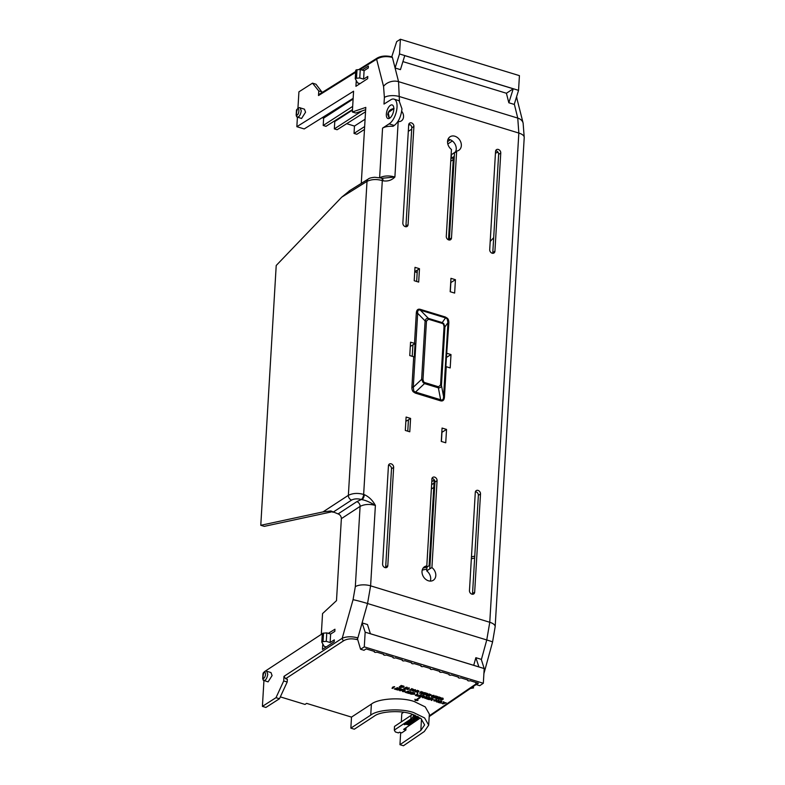 <?xml version="1.0" encoding="UTF-8"?>
<svg xmlns="http://www.w3.org/2000/svg" width="785" height="785" viewBox="0 0 785 785"><rect width="100%" height="100%" fill="white"/><g stroke="black" fill="none" stroke-linecap="round" stroke-linejoin="round"><path stroke-width="1.18" d="M492.156 253.202A3.052 2.404 56.8 0 0 493.961 253.005A3.052 2.404 56.8 0 0 494.923 251.239L500.761 153.006A3.052 2.404 56.8 0 0 499.329 149.984A3.052 2.404 56.8 0 0 496.463 149.67A3.052 2.404 56.8 0 0 495.551 151.417L489.712 249.65A3.052 2.404 56.8 0 0 492.156 253.202M492.656 253.3A3.012 2.375 56.8 0 0 492.794 252.603L494.923 251.239M456.654 151.073A8.066 6.339 56.8 0 0 458.98 150.2A8.066 6.339 56.8 0 0 460.991 142.713A8.066 6.339 56.8 0 0 454.888 136.237A8.066 6.339 56.8 0 0 450.158 136.708A8.066 6.339 56.8 0 0 451.444 149.484L446.282 236.363A3.052 2.404 56.8 0 0 448.726 239.925A3.052 2.404 56.8 0 0 450.531 239.729A3.052 2.404 56.8 0 0 451.493 237.963L456.654 151.073L451.453 154.674L451.238 158.344L453.337 158.138L448.49 239.837M455.506 151.858A8.242 6.486 56.8 0 0 449.638 139.514A8.242 6.486 56.8 0 0 448.058 139.22M449.226 240.024A3.012 2.375 56.8 0 0 449.363 239.327L451.493 237.963M405.296 226.639A3.052 2.404 56.8 0 0 407.101 226.453A3.052 2.404 56.8 0 0 408.063 224.687L413.901 126.454A3.052 2.404 56.8 0 0 412.468 123.431A3.052 2.404 56.8 0 0 409.603 123.117A3.052 2.404 56.8 0 0 408.691 124.854L402.852 223.087A3.052 2.404 56.8 0 0 405.296 226.639M405.796 226.747A3.012 2.375 56.8 0 0 405.933 226.051L408.063 224.687M393.815 109.36A7.114 3.248 107.3 0 1 387.967 118.545A7.114 3.248 107.3 0 1 386.348 114.139A7.114 3.248 107.3 0 1 392.196 104.954A7.114 3.248 107.3 0 1 393.815 109.36M394.06 108.536C390.361 109.076 388.261 111.087 387.751 114.571L389.331 118.388M394.001 99.126L399.065 100.706L401.969 108.86C401.057 116.602 398.486 122.146 394.247 125.482L389.075 123.873A13.217 6.025 -72.7 0 0 397.014 107.319A13.217 6.025 -72.7 0 0 394.001 99.126A13.217 6.025 -72.7 0 0 390.498 99.989L383.993 104.062L384.385 97.448A11.186 4.739 -176.6 0 1 399.673 96.624L518.836 133.057L489.771 622.279L486.759 639.961L481.362 659.635M424.312 731.512L403.431 745.75L399.957 744.69L420.819 730.462L424.626 724.928L421.045 718.638L411.497 713.987C400.644 710.062 380.225 711.279 374.19 716.205L354.32 729.196L350.846 728.137L370.736 715.125C377.663 709.473 401.135 708.07 413.607 712.574L424.577 717.922L428.688 725.154L424.312 731.512M474.65 558.017L471.343 558.773M426.834 569.046L422.212 570.116M497.994 152.221L495.443 153.134M453.259 159.561L450.747 161.19M490.203 241.456L493.677 237.698M474.758 556.123L471.461 556.889M427.03 567.143L423.557 567.938M401.312 721.886L401.812 713.526L403.676 712.25M400.674 732.552L399.957 744.69M350.846 728.137L351.503 717.107L371.393 704.096C378.321 698.434 401.792 697.041 414.264 701.545L425.234 706.892L429.346 714.114L428.688 725.154M514.322 104.14L517.757 118.093L518.836 133.057A11.186 4.739 -176.6 0 1 524.223 137.493L523.124 123.117A11.186 8.027 166.2 0 0 517.757 118.093L398.554 81.65L399.418 100.843M523.124 123.117L516.52 96.977M408.661 125.364L409.947 124.56M450.394 139.789L447.558 141.634M447.813 143.969L452.396 140.976L447.813 143.969M411.683 129.191L408.308 131.35M412.39 714.262A18.3 7.879 3.1 0 1 411.026 715.4L394.512 726.429L394.305 730.089L395.336 731.944L398.456 732.896L399.486 732.189L401.753 732.876L405.894 730.05L406.022 727.734M470.401 688.465L473.581 687.915L473.129 686.6M364.652 126.562L354.035 133.421L354.467 126.071L346.685 123.687M354.035 133.421L356.841 134.274L364.485 129.456M455.477 152.418L455.408 151.917M431.367 489.006L433.781 487.436M351.503 717.107L306.621 703.38L305.022 704.43L280.333 696.884M431.122 700.24L431.887 700.475L431.789 699.543L433.173 699.396L432.653 698.385L433.192 699.121L431.436 698.012L429.326 699.415L430.847 699.307L431.122 700.24L430.857 699.033M431.799 699.268L431.946 699.847L431.799 699.268M417.718 695.706L421.241 694.892L420.289 696.933L417.443 696.059L420.731 694.735M410.928 693.077L412.841 692.321L410.722 694.009L410.133 693.822L410.3 692.566M410.133 693.822L410.339 692.547L408.965 693.469L408.435 693.027L410.535 691.624L411.104 691.791L410.879 693.371L412.822 692.596M405.217 692.321L408.504 690.996L408.995 691.428L408.063 693.194L405.217 692.321L408.504 690.996M392.5 687.238L394.659 686.767L392.539 688.445L392 688.278L393.53 687.258L392.5 687.238L394.207 686.63M392 688.278L393.108 687.277M441.749 698.434L442.465 699.739L440.679 699.808L440.257 698.964L441.926 699.563L441.19 698.434L442.838 698.365L443.309 699.131L441.759 698.581L442.465 699.739M440.679 699.808L440.277 698.689L440.699 699.533L440.277 698.689L441.945 699.288M441.935 699.386L441.209 698.159L441.494 698.846L441.209 698.159L442.848 698.091L443.309 699.131M438.207 698.405L439.561 698.817L439.188 699.327L437.019 698.67L439.129 697.266L441.248 697.914L439.315 697.669L438.825 697.993L439.983 698.67L437.922 698.591L439.541 699.092M437.019 698.67L439.139 696.992L441.248 697.914M439.109 697.806L440.316 698.444M435.871 697.688L436.99 698.032L436.617 698.542L434.272 697.826L437.647 697.159L436.558 696.472L438.678 697.129L435.243 697.777L436.97 698.307M434.654 697.571L437.029 696.962M436.205 696.717L436.568 696.197L438.678 697.129M433.457 697.58L435.577 695.893L436.107 696.334L433.457 697.58L436.107 696.334M422.987 694.382L425.107 692.694L425.637 693.135L422.987 694.382L425.637 693.135M422.605 693.116L424.754 692.586L421.918 694.048L421.3 693.587L421.996 692.782M421.29 693.861L422.34 692.635L419.612 693.341L421.005 691.438L421.535 691.889L420.544 692.998L422.507 692.184L423.223 692.399L422.232 693.538L424.734 692.861M420.927 692.566L422.516 691.909L423.223 692.399M416.992 692.547L417.757 692.772L417.659 691.84L419.043 691.693L418.523 690.682L419.062 691.418L417.306 690.309L415.196 691.713L416.717 691.605L416.992 692.547L416.737 691.33M412.576 690.967L412.988 690.025L412.586 690.692L412.988 690.025L415.461 689.721L415.736 691.134L412.576 690.967L412.979 690.3L415.442 689.995L415.736 691.134M407.072 689.259L407.219 688.259L409.201 687.837L409.044 689.102L407.062 689.534L407.219 688.259L407.072 689.259M405.433 687.523L406.993 687.16L407.337 687.827L406.993 687.16L407.317 688.102L405.05 688.543L405.796 689.122L403.863 688.523L406.758 687.954L405.433 687.523L406.983 687.434L407.317 688.102M403.863 688.523L406.767 687.68M403.961 687.14L403.99 686.551L403.961 687.14L400.291 687.434L402.411 685.756L404 686.276L403.971 686.865L404 686.276L402.411 685.756M483.894 673.658L492.558 642.061L495.158 626.724A11.186 4.739 -176.6 0 0 489.771 622.279L370.608 585.845L367.547 603.518A11.186 0.599 -164.3 0 0 353.054 599.711L342.211 638.264A2.031 1.58 -123.2 0 0 343.84 640.639C347.519 638.696 351.857 638.333 356.881 639.559L357.567 639.118L360.58 649.244L364.289 646.879L365.162 632.17L362.12 622.907L357.882 637.881C351.759 636.301 346.538 636.429 342.211 638.264L283.984 676.356L285.612 678.721L287.349 679.251L287.182 682.018L283.709 680.948L283.984 676.356M399.163 687.091L401.282 685.413L401.812 685.855L399.163 687.091L401.812 685.855M409.633 690.29L411.752 688.612L413.675 689.485L411.929 689.289L411.438 689.622L412.292 690.231L409.633 690.29L411.742 688.887L413.675 689.485M411.723 689.426L412.655 689.995M425.931 695.274L426.687 695.51L426.598 694.578L427.982 694.431L427.462 693.41L427.992 694.156L426.235 693.037L424.135 694.45L425.656 694.342L425.931 695.274L425.666 694.068M428.188 695.343L429.542 695.755L429.169 696.266L427.011 695.608L429.11 694.195L431.23 694.853L429.297 694.607L428.806 694.931L429.964 695.608L427.903 695.53L429.532 696.03M427.011 695.608L429.13 693.92L431.23 694.853M429.091 694.735L430.298 695.382M432.859 695.716L433.575 697.021L431.789 697.1L431.377 696.246L433.035 696.844L432.299 695.716L433.948 695.647L434.419 696.413L432.869 695.863L433.575 697.021M431.789 697.1L431.387 695.971L431.809 696.825L431.387 695.971L433.055 696.57M433.045 696.668L432.319 695.441L432.604 696.128L432.319 695.441L433.968 695.373L434.419 696.413M394.296 688.985L397.583 687.66L398.073 688.092L397.141 689.848L394.296 688.985L397.583 687.66M400.909 689.858L403.048 689.328L400.222 690.79L399.585 690.604L400.291 689.524M399.585 690.604L400.644 689.377L397.907 690.084L399.3 688.19L399.84 688.631L398.849 689.74L400.801 688.926L401.518 689.142L400.536 690.29L403.039 689.603M399.231 689.318L400.821 688.651L401.518 689.142M402.469 690.721L403.794 691.114M402.911 691.016L404.952 690.869L404.108 691.703L402.568 691.536L402.214 690.378L404.697 690.084L405.246 690.898L404.334 690.319L402.46 690.996L402.774 690.525M402.587 691.261L402.224 690.103L404.717 689.809L405.246 690.898M401.812 690.633L402.224 690.103L401.812 690.633M414.48 692.821L414.745 693.95L414.48 692.821L413.41 692.782L414.48 692.821M414.735 694.225L414.46 693.096L414.735 694.225L411.311 694.185L413.43 692.507M416.511 695.147L417.728 695.52L417.355 696.03L415.324 695.412L417.973 694.176L416.217 695.343L417.708 695.795M415.324 695.412L417.443 693.734L417.973 694.176M422.458 697.59L423.223 697.826L423.125 696.894L424.508 696.746L423.988 695.736L424.528 696.472L422.772 695.363L420.662 696.766L422.183 696.658L422.458 697.59L422.193 696.383M423.144 696.619L423.282 697.198L423.144 696.619M424.714 697.522L426.039 697.914M425.156 697.816L427.197 697.669L426.353 698.503L424.813 698.336L424.459 697.178L426.942 696.894L427.491 697.698L426.579 697.119L424.705 697.796L425.019 697.325M424.832 698.061L424.469 696.903L426.962 696.619L427.491 697.698M424.057 697.433L424.469 696.903L424.057 697.433M427.835 698.611L429.189 699.023L428.816 699.533L426.647 698.876L428.757 697.472L430.877 698.12L428.944 697.875L428.453 698.199L429.935 698.66L427.55 698.807L429.169 699.298M426.647 698.876L428.767 697.198L430.877 698.12M428.738 698.012L429.935 698.66M433.83 700.848L434.242 699.906L433.84 700.573L434.242 699.906L436.715 699.602L437 701.015L433.83 700.848L434.233 700.181L436.695 699.877L437 701.015M438.952 701.643L440.866 700.887L438.746 702.575L438.158 702.389L438.324 701.142M438.158 702.389L438.354 701.113L436.98 702.035L436.46 701.594L438.56 700.191L439.129 700.357L438.903 701.937L440.846 701.162M440.513 702.487L441.719 703.134L439.325 702.752L441.975 701.515L440.228 702.683L441.719 703.134M439.325 702.752L441.445 701.074L441.975 701.515M444.075 702.693L446.174 702.791L443.025 703.88L442.485 703.713L443.554 701.996L444.025 702.977L446.174 702.791M442.485 703.713L443.574 701.721L444.153 702.183M416.256 700.053L417.816 700.514L415.216 700.416M415.226 700.554L414.873 699.337L415.844 699.926L419.514 697.472L419.916 697.875L416.246 700.328L418.003 700.387M365.162 632.17L484.198 668.565L481.264 659.341L475.867 657.693L478.899 666.907L370.402 633.74L367.478 624.546L362.12 622.907M475.867 657.693L473.718 665.327M379.616 177.724C384.11 175.644 389.203 175.408 394.894 177.017L382.06 178.283A4.062 1.825 107 0 1 382.972 180.795C387.721 181.561 391.695 180.295 394.894 177.017L398.191 121.479L398.711 121.636A7.114 5.603 56.8 0 0 401.361 120.9A7.114 5.603 56.8 0 0 401.704 111.254M355.32 586.67A11.186 4.739 -176.6 0 1 370.608 585.845L375.387 505.452C372.679 500.369 368.989 496.768 364.328 494.648A4.062 1.825 107 0 1 362.022 499.692C365.496 500.222 369.951 502.145 375.387 505.452C369.686 503.852 364.593 504.166 360.089 506.394L355.32 586.67L353.054 599.711M409.76 355.576L414.284 356.91L415.079 343.536L410.555 342.201L409.76 355.576M448.834 323.067C448.922 320.957 448.48 319.377 447.499 318.327L445.419 317.022A2.031 0.913 -73 0 0 445.517 317.876L420.397 310.193C418.366 309.467 417.453 310.497 417.669 313.293L413.273 387.25A2.031 0.863 3.4 0 1 411.909 387.074C411.821 389.174 412.272 390.753 413.253 391.803L415.324 393.108A2.031 0.913 107 0 1 415.53 392.068L440.65 399.742C442.524 400.576 443.496 399.506 443.574 396.513L447.97 322.557L447.116 318.779L445.517 317.876L442.249 322.606L443.76 323.655L444.928 326.982L447.97 322.557A2.031 0.863 3.4 0 0 448.834 323.067L445.772 366.536L450.197 367.939L450.992 354.555L447.038 353.348M405.315 430.435L409.79 431.799L410.584 418.425L406.11 417.051L405.315 430.435M450.963 278.332L450.168 291.716L454.643 293.08L455.437 279.705L450.963 278.332M442.063 428.051L441.268 441.425L445.743 442.789L446.537 429.415L442.063 428.051M414.205 280.716L418.68 282.09L419.475 268.705L415 267.342L414.205 280.716M469.459 590.595A3.052 2.404 56.8 0 0 470.863 593.597A3.052 2.404 56.8 0 0 473.708 593.96A3.052 2.404 56.8 0 0 474.67 592.184L480.508 493.961A3.052 2.404 56.8 0 0 479.066 490.939A3.052 2.404 56.8 0 0 476.21 490.625A3.052 2.404 56.8 0 0 475.298 492.362L469.459 590.595M426.795 565.965A8.066 6.339 56.8 0 0 424.616 566.691A8.066 6.339 56.8 0 0 423.596 576.985A8.066 6.339 56.8 0 0 433.428 580.184A8.066 6.339 56.8 0 0 431.917 567.565L437.078 480.675A3.052 2.404 56.8 0 0 435.636 477.653A3.052 2.404 56.8 0 0 432.78 477.349A3.052 2.404 56.8 0 0 431.907 479.831L426.795 565.965L422.987 568.291M382.599 564.042A3.052 2.404 56.8 0 0 384.002 567.045A3.052 2.404 56.8 0 0 386.848 567.408A3.052 2.404 56.8 0 0 387.81 565.632L393.648 467.399A3.052 2.404 56.8 0 0 392.206 464.377A3.052 2.404 56.8 0 0 389.35 464.063A3.052 2.404 56.8 0 0 388.438 465.809L382.599 564.042M402.911 61.613L506.413 93.258L508.837 102.766L514.234 104.415L518.551 90.353L399.516 53.959L400.389 39.25L396.68 41.615L391.764 56.814M391.99 56.883L391.97 56.873A2.031 0.913 107 0 1 392.372 57.423C386.318 55.951 381.068 56.54 376.614 59.209L383.551 86.389A11.186 7.987 165.7 0 1 398.554 81.65L392.402 57.433L391.509 56.981L392.402 57.433L395.09 67.991L400.448 69.629L404.746 55.617L513.243 88.793L508.837 102.766M413.44 714.625A18.3 7.879 3.1 0 1 413.469 715.282A18.3 7.879 3.1 0 1 410.83 719.06L411.026 715.4M420.191 717.99A24.649 10.607 3.1 0 1 419.219 718.726L403.637 729.363L405.894 730.05M394.305 730.089L410.83 719.06M365.094 119.212L354.467 126.071M434.036 483.109L431.622 484.679M431.799 481.656L434.213 480.008M415.236 717.353L414.47 717.726L415.128 718.039L416.04 717.51L418.022 717.971L417.581 718.658L416.541 717.912L414.971 718.314L413.872 717.627L415.059 717.058M415.255 717.078L413.872 717.578M416.001 717.686L414.49 717.451M418.022 717.971L416.06 717.235L415.991 717.853M417.051 718.03L416.874 718.55M414.627 715.783L414.333 717.019L414.627 715.783L417.905 716.626M412.959 718.481L415.383 718.373L416.855 719.492L414.509 719.472L413.018 718.618L415.334 718.354M411.762 719.452L411.418 719.943L411.762 719.452L415.236 720.512L414.892 721.003L413.224 720.493L414.097 721.543L413.548 720.591M410.653 720.188L410.182 720.777L410.653 720.188L412.527 720.345M409.849 721.513L409.623 722.161L409.25 721.346L410.221 721.111L412.93 721.945L411.104 722.612L412.233 722.259L411.507 721.592L409.849 721.513L410.172 722.004L409.868 721.238M409.623 722.161L409.27 721.072L409.633 721.886L409.27 721.072L410.241 720.836L412.939 721.67L412.792 722.455M411.526 721.317L412.243 721.984L411.104 722.612M408.269 721.778L407.925 722.279L408.269 721.778L411.742 722.848L411.183 723.485L408.485 722.936L410.604 723.878L409.652 723.171M406.934 722.681L406.591 723.171L407.65 722.897M407.611 722.229L407.258 722.72L408.053 722.318M406.247 723.132L405.904 723.623L406.247 723.132L409.711 724.467L405.904 723.623M405.57 723.584L404.324 724.683L405.57 723.584L409.024 724.928L405.816 724.261L404.324 724.683M431.936 700.092L431.789 699.543M433.173 699.396L431.436 698.012M429.316 699.69L431.416 698.287M420.711 695.01L421.221 695.167M410.535 691.624L411.095 692.066M408.416 693.302L410.526 691.899M408.485 691.271L408.995 691.428M421.005 691.438L421.535 691.889M419.612 693.341L420.986 691.713M417.806 692.39L417.659 691.84M419.043 691.693L417.306 690.309M415.186 691.987L417.286 690.584M407.062 689.534L407.199 688.533L409.191 688.111L409.044 689.102M400.291 687.434L402.401 686.031M484.198 668.565L483.325 683.274L479.733 685.678L476.269 684.618L475.582 682.361M263.937 680.615L262.406 706.372L265.879 707.442L279.47 698.748L287.182 682.018M341.367 518.649C341.269 516.363 340.19 514.783 338.109 513.91L356.832 501.654A4.062 3.169 56.8 0 1 360.089 506.394L341.367 518.649L336.49 600.662L322.547 613.595L321.31 634.358L264.466 671.646M492.558 642.061A11.186 0.559 -164.7 0 0 486.759 639.961L367.547 603.518L357.882 637.881A2.031 0.913 -73 0 1 356.881 639.559L357.911 637.881M476.269 684.618L478.399 683.225L470.068 680.673A1.305 0.549 -176.6 0 1 468.596 680.899A1.305 0.549 -176.6 0 1 467.595 680.301A1.305 0.549 -176.6 0 1 467.85 679.996L460.726 677.818A1.305 0.549 -176.6 0 1 459.254 678.044A1.305 0.549 -176.6 0 1 458.254 677.445A1.305 0.549 -176.6 0 1 458.509 677.141L451.395 674.963A1.305 0.549 -176.6 0 1 449.913 675.188A1.305 0.549 -176.6 0 1 448.922 674.59A1.305 0.549 -176.6 0 1 449.177 674.286L442.053 672.107A1.305 0.549 -176.6 0 1 440.581 672.333A1.305 0.549 -176.6 0 1 439.58 671.734A1.305 0.549 -176.6 0 1 439.835 671.43L432.712 669.252A1.305 0.549 -176.6 0 1 431.24 669.477A1.305 0.549 -176.6 0 1 430.249 668.879A1.305 0.549 -176.6 0 1 430.504 668.575L423.38 666.396A1.305 0.549 -176.6 0 1 421.908 666.622A1.305 0.549 -176.6 0 1 420.907 666.023A1.305 0.549 -176.6 0 1 421.162 665.719L414.038 663.541A1.305 0.549 -176.6 0 1 412.567 663.767A1.305 0.549 -176.6 0 1 411.566 663.168A1.305 0.549 -176.6 0 1 411.821 662.864L404.707 660.685A1.305 0.549 -176.6 0 1 403.225 660.911A1.305 0.549 -176.6 0 1 402.234 660.313A1.305 0.549 -176.6 0 1 402.489 660.008L395.365 657.83A1.305 0.549 -176.6 0 1 393.893 658.056A1.305 0.549 -176.6 0 1 392.892 657.457A1.305 0.549 -176.6 0 1 393.148 657.153L386.024 654.975A1.305 0.549 -176.6 0 1 384.552 655.2A1.305 0.549 -176.6 0 1 383.561 654.602A1.305 0.549 -176.6 0 1 383.816 654.297L376.692 652.119A1.305 0.549 -176.6 0 1 375.22 652.345A1.305 0.549 -176.6 0 1 374.219 651.746A1.305 0.549 -176.6 0 1 374.474 651.442L366.144 648.901L364.004 650.294L360.58 649.244M426.736 695.117L426.598 694.578M427.982 694.431L426.235 693.037M424.116 694.725L426.226 693.312M397.563 687.935L398.073 688.092M399.3 688.19L399.84 688.631M397.907 690.084L399.29 688.465M403.735 690.496L404.942 691.143M411.311 694.185L413.41 692.782M423.272 697.443L423.125 696.894M424.508 696.746L422.772 695.363M420.652 697.041L422.752 695.638M425.98 697.296L427.187 697.943M438.56 700.191L439.109 700.632M436.44 701.868L438.55 700.465M415.844 699.926L419.494 697.747M415.059 699.209L415.824 700.2M394.247 125.482L393 126.336C388.536 126.051 385.062 126.66 382.56 128.141L379.626 177.636M389.36 118.378L388.251 112.559L393.834 108.585M382.972 180.795L382.305 180.589A4.062 1.825 107 0 0 381.392 178.077L374.749 177.273C371.315 177.606 369.176 178.175 368.322 178.99A4.062 3.199 58 0 0 367.017 181.364L341.701 197.182L276.212 265.487L260.777 525.302L323.008 511.908L348.363 495.325C352.867 493.127 357.96 492.843 363.651 494.442L382.305 180.589C376.604 178.98 371.511 179.235 367.017 181.364L348.363 495.325A4.062 3.169 56.8 0 0 351.621 500.065C354.231 498.701 357.469 498.504 361.355 499.486A4.062 1.825 -73 0 0 363.651 494.442L364.328 494.648M416.305 313.117A2.031 0.863 -176.6 0 0 417.669 313.293L425.107 320.918C425.705 318.945 426.795 318.102 428.374 318.367L420.397 310.193A2.031 0.913 -73 0 1 420.309 309.349C417.885 308.691 416.55 309.947 416.305 313.117L414.5 343.408M410.3 346.46L415.079 343.536M444.447 397.014A2.031 0.863 3.4 0 1 443.574 396.513L441.455 385.415C441.15 387.191 440.12 388.006 438.373 387.839L440.65 399.742A2.031 0.913 107 0 0 440.444 400.792C442.858 401.449 444.192 400.183 444.447 397.014L446.243 366.732M446.302 357.528L450.992 354.555M446.4 357.558L445.86 366.585M413.842 391.215L415.53 392.068L424.499 383.6L423.086 382.491L421.633 379.351A2.031 0.863 3.4 0 1 422.997 379.538L426.471 321.104A2.031 0.863 -176.6 0 0 425.107 320.918L421.633 379.351L413.273 387.25L413.842 391.215L413.253 391.803M410.584 418.425L408.445 419.818L407.768 431.181M405.855 421.31L408.445 419.818M450.708 282.659L455.437 279.705M450.845 282.708L450.305 291.755M441.808 432.378L446.537 429.415M441.955 432.417L441.415 441.464M419.475 268.705L417.335 270.109L416.668 281.472M414.745 271.6L417.335 270.109M480.508 493.961L478.369 495.325L472.541 593.558L474.67 592.184M472.403 594.255A3.012 2.375 56.8 0 0 472.541 593.558M478.369 495.325A3.012 2.375 56.8 0 0 475.416 491.704M437.078 480.675L434.939 482.039L429.787 568.85L431.917 567.565M430.288 581.106A8.242 6.486 56.8 0 0 426.726 570.872L429.787 568.85M434.939 482.039A3.012 2.375 56.8 0 0 431.986 478.428M393.648 467.399L391.509 468.763L385.68 566.996L387.81 565.632M385.543 567.692A3.012 2.375 56.8 0 0 385.68 566.996M391.509 468.763A3.012 2.375 56.8 0 0 388.555 465.152M500.761 153.006L498.632 154.37A3.012 2.375 56.8 0 0 495.669 150.749M498.632 154.37L492.794 252.603M454.515 152.525L449.363 239.327M413.901 126.454L411.772 127.818A3.012 2.375 56.8 0 0 408.808 124.197M411.772 127.818L405.933 226.051M395.09 67.991L399.516 53.959M400.389 39.25L519.425 75.645L518.551 90.353M513.243 88.793L506.413 93.258M391.97 56.873C386.191 55.46 381.284 55.843 377.271 58.021L377.271 58.021A2.031 1.599 58 0 0 376.614 59.209L360.129 69.512M297.937 108.261L298.918 91.845L312.509 83.151L318.769 90.942L318.494 95.544L319.142 94.357L355.683 71.513M322.213 92.434L315.982 84.211L312.509 83.151M333.968 121.282L334.773 121.528L334.332 128.887L337.108 129.731L365.535 111.774M322.203 117.691L323.636 118.123L323.194 125.482L325.981 126.336L352.485 109.586M297.407 117.23L296.848 126.689L304.207 128.936L353.152 98.341M414.47 717.726L415.137 717.765M418.542 716.94L414.333 717.019M414.608 716.057L416.845 716.646M416.825 716.921L417.316 716.754M417.306 717.029L417.895 716.852M417.895 716.901L417.316 716.636L417.895 716.901M415.294 715.351L414.627 715.076M415.373 718.648L416.855 719.492M410.643 720.463L412.763 720.65L411.418 719.943M411.752 719.727L415.226 720.787M414.097 721.543L410.182 720.777M411.507 721.592L412.243 721.984M407.592 722.504L410.712 723.122L407.925 722.279M408.259 722.063L411.733 723.122M410.604 723.878L406.591 723.171M406.915 722.956L409.701 723.799L407.258 722.72M406.237 723.407L409.711 724.467M405.551 723.858L409.024 724.928M432.584 699.003L431.083 699.033L432.623 699.023M420.475 695.422L419.268 695.824L420.103 696.079L420.475 695.422M408.249 691.683L407.042 692.085L407.876 692.341L408.249 691.683M418.454 691.3L416.953 691.33L418.493 691.33M415.088 690.231L415.206 690.967L413.646 691.202L413.528 690.457L415.226 690.692L413.646 691.202L413.528 690.457M408.857 688.327L407.386 689.308L408.857 688.327L408.465 688.926L407.405 689.034L407.798 688.445M402.891 686.532L403.411 686.983L402.273 686.649M483.325 683.274L364.289 646.879M279.47 698.748L275.996 697.679L262.406 706.372M275.996 697.679L283.709 680.948M272.091 675.581L268.087 681.88L263.328 680.271C265.438 680.919 266.92 678.917 267.793 674.266L266.684 671.244L270.972 672.559L272.091 675.581M322.91 633.23L322.282 633.632L321.781 642.091L322.409 641.688L322.91 633.23L326.786 632.887L330.632 634.064L334.822 631.385L334.95 629.217L328.316 633.358M330.632 634.064L330.132 642.522L334.312 639.844L334.204 641.737L322.458 649.421L322.792 643.886M427.393 694.038L425.892 694.068L427.433 694.058M397.328 688.347L396.121 688.739L396.955 688.994L397.328 688.347M414.362 693.43L414.205 694.048L412.203 694.117L413.597 693.184L414.205 694.048L412.488 693.92M423.92 696.354L422.418 696.383L423.959 696.373M436.352 700.112L436.46 700.838L434.9 701.074L434.792 700.338L436.48 700.563L434.9 701.074L434.792 700.338M389.075 123.873L382.56 128.141M296.848 126.689L353.574 91.217L352.347 111.99L365.79 107.398L361.277 183.386M300.155 107.859L304.443 109.174L305.561 112.196L301.558 118.496L296.808 116.886C298.908 117.534 300.39 115.532 301.263 110.881L300.155 107.859C299.576 107.221 298.388 107.839 296.593 109.733L296.514 110.302C300.027 104.925 299.35 116.258 296.22 115.14L296.808 116.886M356.38 69.845L355.752 70.248L355.252 78.706L355.88 78.304L356.38 69.845L360.256 69.502L364.103 70.679L368.293 68.001L368.4 66.107L362.081 70.061M364.103 70.679L363.602 79.138L367.782 76.459L367.655 78.637L355.919 86.311L356.262 80.502M412.91 344.949L412.233 356.331M430.013 564.984L426.942 567.202L426.726 570.872M429.13 565.622L434.233 479.782M451.238 158.344L454.289 156.382M318.769 90.942L322.242 92.012M334.773 121.528L352.455 110.086M362.16 110.881L334.332 128.887M323.636 118.123L353.113 99.057M352.671 106.417L323.194 125.482M414.774 719.207L416.256 719.354L413.636 718.481M432.623 698.964L431.367 698.836M418.503 691.271L417.247 691.143M415.108 689.956L415.226 690.692M413.656 690.928L413.548 690.182M408.877 688.053L408.475 688.651M338.109 513.91L330.858 510.947L323.008 511.908M330.132 642.522L326.275 641.345L322.409 641.688M321.781 642.091L324.166 646.32L326.236 646.948M326.786 632.887L326.275 641.345M427.433 693.999L426.176 693.871M414.372 693.155L414.225 693.773M423.959 696.315L422.703 696.197M436.362 699.837L436.48 700.563M434.919 700.799L434.802 700.063M352.347 111.99L355.821 113.05L365.663 109.694M363.602 79.138L359.746 77.96L355.88 78.304M355.252 78.706L357.636 82.935L359.981 83.652M360.256 69.502L359.746 77.96M260.777 525.302L264.251 526.362L331.849 511.82M341.701 197.182L349.894 190.529M414.735 271.806L417.198 272.483M417.061 274.858L417.12 272.532M426.471 321.104L428.473 319.22A2.031 0.913 -73 0 0 428.374 318.367L442.249 322.606A2.031 0.913 -73 0 1 442.347 323.459L443.388 324.107L444.055 326.482A2.031 0.863 3.4 0 1 444.928 326.982L441.455 385.415A2.031 0.863 3.4 0 0 440.581 384.915L438.579 386.799A2.031 0.913 107 0 1 438.373 387.839L424.499 383.6A2.031 0.913 107 0 0 424.705 382.55L423.674 381.902L422.997 379.538M454.221 157.579L453.337 158.138M416.276 719.08L414.794 718.932M263.721 673.765L263.044 673.677C264.604 671.715 265.458 671.95 265.575 674.384C265.075 677.249 264.143 678.623 262.749 678.525L263.328 680.271M297.191 110.381L296.514 110.302L296.504 116.455M263.034 679.839L263.122 673.118C264.565 671.371 265.752 670.753 266.684 671.244M263.387 674.021L262.681 678.623L263.809 680.575M296.858 110.636L296.151 115.238L297.279 117.191M476.053 683.912L429.238 715.841M421.496 719.011L420.819 730.462M370.736 715.125L371.393 704.096M343.84 640.639L285.612 678.721M445.419 317.022L420.309 309.349M415.324 393.108L440.444 400.792M413.705 356.783L411.909 387.074M383.551 86.389L384.385 97.448M318.494 95.544L355.634 72.328M361.355 499.486L356.832 501.654M351.621 500.065L332.899 512.311M428.473 319.22L442.347 323.459M444.055 326.482L440.581 384.915M438.579 386.799L424.705 382.55M423.086 382.491L423.674 381.902M323.548 633.073L323.037 641.531M357.018 69.688L356.508 78.147M262.7 678.564L262.975 673.844M296.445 110.459L296.171 115.189M476.23 684.491L429.199 716.568M495.158 626.724L524.223 137.493M516.54 96.918L516.883 97.801M358.765 69.59L377.271 58.021M381.392 178.077L382.06 178.283M349.089 191L368.322 178.99"/></g></svg>
